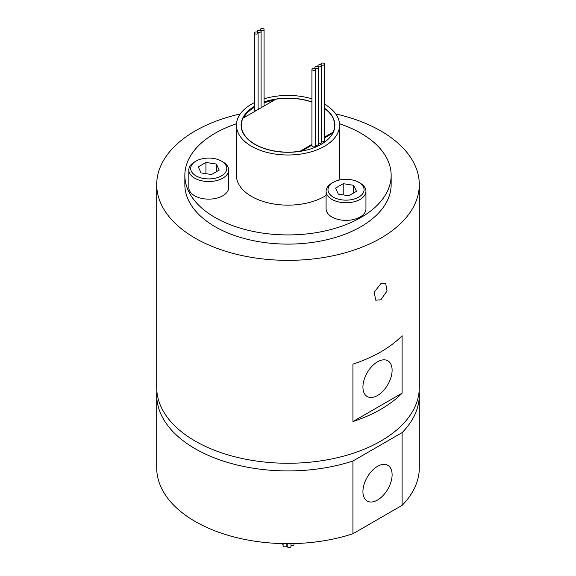 <?xml version="1.0" encoding="UTF-8"?>
<svg xmlns="http://www.w3.org/2000/svg" width="576" height="576" viewBox="0 0 576 576"><rect width="100%" height="100%" fill="white"/><g stroke="black" fill="none" stroke-linecap="round" stroke-linejoin="round"><path stroke-width="0.86" d="M260.87 30.334A1.872 1.08 0 0 0 262.908 30.564A1.872 1.08 0 0 0 264.067 29.563A1.872 1.08 0 0 0 263.52 28.8A1.872 1.08 0 0 0 261.475 28.562A1.872 1.08 0 0 0 260.316 29.563A1.872 1.08 0 0 0 260.87 30.334M261.086 107.006A1.872 1.08 0 0 0 262.015 107.215M257.882 32.054A1.872 1.08 0 0 0 259.927 32.292A1.872 1.08 0 0 0 261.086 31.291A1.872 1.08 0 0 0 260.539 30.521A1.872 1.08 0 0 0 258.494 30.29A1.872 1.08 0 0 0 257.335 31.291A1.872 1.08 0 0 0 257.882 32.054M258.098 108.734A1.872 1.08 0 0 0 259.034 108.936M254.902 33.775A1.872 1.08 0 0 0 256.946 34.013A1.872 1.08 0 0 0 258.098 33.012A1.872 1.08 0 0 0 257.551 32.249A1.872 1.08 0 0 0 255.506 32.011A1.872 1.08 0 0 0 254.347 33.012A1.872 1.08 0 0 0 254.902 33.775M254.347 33.012L254.347 109.584A1.872 1.08 0 0 0 254.902 110.347A1.872 1.08 0 0 0 256.054 110.657M312.48 70.027A1.872 1.08 0 0 0 314.525 70.258A1.872 1.08 0 0 0 315.684 69.257A1.872 1.08 0 0 0 315.13 68.494A1.872 1.08 0 0 0 313.092 68.256A1.872 1.08 0 0 0 311.933 69.257A1.872 1.08 0 0 0 312.48 70.027M311.933 69.257L311.933 145.829A1.872 1.08 0 0 0 312.48 146.592A1.872 1.08 0 0 0 314.525 146.83A1.872 1.08 0 0 0 315.684 145.829L315.684 69.257M315.461 68.299A1.872 1.08 0 0 0 317.506 68.537A1.872 1.08 0 0 0 318.665 67.536A1.872 1.08 0 0 0 318.118 66.773A1.872 1.08 0 0 0 316.073 66.535A1.872 1.08 0 0 0 314.914 67.536A1.872 1.08 0 0 0 315.461 68.299M315.684 144.979A1.872 1.08 0 0 0 317.635 145.073A1.872 1.08 0 0 0 318.665 144.108L318.665 67.536M318.449 66.578A1.872 1.08 0 0 0 320.494 66.816A1.872 1.08 0 0 0 321.653 65.815A1.872 1.08 0 0 0 321.098 65.045A1.872 1.08 0 0 0 319.054 64.814A1.872 1.08 0 0 0 317.902 65.815A1.872 1.08 0 0 0 318.449 66.578M318.665 143.258A1.872 1.08 0 0 0 320.623 143.352A1.872 1.08 0 0 0 321.653 142.38L321.653 65.815M321.43 64.858A1.872 1.08 0 0 0 323.474 65.088A1.872 1.08 0 0 0 324.634 64.087A1.872 1.08 0 0 0 324.086 63.324A1.872 1.08 0 0 0 322.042 63.094A1.872 1.08 0 0 0 320.882 64.087A1.872 1.08 0 0 0 321.43 64.858M321.653 141.53A1.872 1.08 0 0 0 323.604 141.624A1.872 1.08 0 0 0 324.634 140.659L324.634 64.087M380.837 283.716L385.625 283.154L387.043 290.981L380.837 299.794L375.782 300.204L374.177 292.262L380.837 283.716M195.977 175.86A18.05 10.426 0 0 0 221.508 175.86A18.05 10.426 0 0 0 221.508 161.122L222.833 161.885A19.93 11.506 180 0 1 228.665 170.021A19.93 11.506 180 0 1 216.367 180.648A19.93 11.506 180 0 1 194.652 178.157A19.93 11.506 180 0 1 188.813 170.021A19.93 11.506 180 0 1 194.652 161.885L195.977 161.122A18.05 10.426 0 0 0 195.977 175.86M188.813 170.021L188.813 187.632A19.93 11.506 0 0 0 194.652 195.768A19.93 11.506 0 0 0 216.367 198.259A19.93 11.506 0 0 0 228.665 187.632L228.665 170.021M333.259 197.093A18.05 10.426 0 0 0 358.783 197.093A18.05 10.426 0 0 0 358.79 182.354A18.05 10.426 0 0 0 358.783 182.354L360.115 183.125A19.93 11.506 180 0 1 365.947 191.254A19.93 11.506 180 0 1 353.65 201.888A19.93 11.506 180 0 1 331.934 199.39A19.93 11.506 180 0 1 326.095 191.254A19.93 11.506 180 0 1 331.927 183.125L333.259 182.354A18.05 10.426 0 0 0 333.259 197.093M326.095 191.254L326.095 208.865A19.93 11.506 0 0 0 331.934 217.001A19.93 11.506 0 0 0 353.65 219.499A19.93 11.506 0 0 0 365.947 208.865L365.947 191.254M283.104 544.399A1.872 1.08 180 0 1 282.542 544.176A1.872 1.08 180 0 1 282.017 543.586M294.005 543.586L294.005 544.687A1.872 1.08 180 0 1 292.954 545.659A1.872 1.08 180 0 1 290.981 545.544M290.981 543.643L290.981 546.437A1.872 1.08 180 0 1 289.822 547.438A1.872 1.08 180 0 1 287.777 547.2A1.872 1.08 180 0 1 287.23 546.437L287.23 543.665M286.855 543.658L286.855 545.796A1.872 1.08 180 0 1 285.696 546.797A1.872 1.08 180 0 1 283.651 546.559A1.872 1.08 180 0 1 283.104 545.796L283.104 543.607M334.627 128.081A46.656 26.935 0 0 0 334.656 127.13L334.656 125.215A46.656 26.935 0 0 0 324.634 108.54M333.058 132.71L333.058 132.206A46.656 26.935 0 0 0 334.656 125.215M311.933 102.096A46.656 26.935 0 0 0 275.89 99.202L242.942 118.224A46.656 26.935 0 0 0 241.344 125.215A46.656 26.935 0 0 0 255.01 144.259A46.656 26.935 0 0 0 300.11 151.229L300.11 151.366M311.933 101.938A46.886 27.072 0 0 0 264.067 101.938M254.347 106.366A46.886 27.072 0 0 0 241.114 125.215A46.886 27.072 0 0 0 254.844 144.36A46.886 27.072 0 0 0 305.942 150.228A46.886 27.072 0 0 0 334.886 125.215A46.886 27.072 0 0 0 324.634 108.317M241.373 124.265A46.886 27.072 0 0 0 241.142 126.173M254.347 102.65A51.581 29.779 0 0 0 236.419 125.215A51.581 29.779 0 0 0 251.532 146.275A51.581 29.779 0 0 0 307.735 152.726A51.581 29.779 0 0 0 339.581 125.215A51.581 29.779 0 0 0 324.634 104.256M236.419 125.215L236.419 175.37A51.581 29.779 0 0 0 251.532 196.423A51.581 29.779 0 0 0 326.095 195.444M338.911 180.144A51.581 29.779 0 0 0 339.581 175.37L339.581 125.215M236.484 123.775A103.154 59.558 0 0 0 184.846 175.37A103.154 59.558 0 0 0 215.057 217.483A103.154 59.558 0 0 0 327.478 230.393A103.154 59.558 0 0 0 391.154 175.37A103.154 59.558 0 0 0 360.943 133.258A103.154 59.558 0 0 0 339.516 123.775M184.846 175.37L184.846 184.558A103.154 59.558 0 0 0 215.057 226.67A103.154 59.558 0 0 0 327.478 239.58A103.154 59.558 0 0 0 391.154 184.558L391.154 175.37M377.518 395.503A20.628 11.909 120 0 0 390.996 377.323A20.628 11.909 120 0 0 387.835 360.792A20.628 11.909 120 0 0 377.518 361.814A20.628 11.909 120 0 0 364.039 379.994A20.628 11.909 120 0 0 367.207 396.526A20.628 11.909 120 0 0 377.518 395.503M377.518 500.033A20.628 11.909 120 0 0 390.996 481.853A20.628 11.909 120 0 0 387.835 465.322A20.628 11.909 120 0 0 377.518 466.337A20.628 11.909 120 0 0 364.039 484.524A20.628 11.909 120 0 0 367.2 501.055A20.628 11.909 120 0 0 377.518 500.033M352.93 364.14L352.93 421.567L402.106 393.178L402.106 335.75A131.292 75.802 0 0 1 352.93 364.14M402.106 393.178A131.292 75.802 180 0 1 352.93 421.567M240.257 113.947A131.292 75.802 0 0 0 156.708 184.558A131.292 75.802 0 0 0 195.163 238.154A131.292 75.802 0 0 0 338.242 254.585A131.292 75.802 0 0 0 419.292 184.558A131.292 75.802 0 0 0 380.837 130.961A131.292 75.802 0 0 0 335.743 113.947M156.708 184.558L156.708 387.468A131.292 75.802 0 0 0 195.163 441.065A131.292 75.802 0 0 0 338.242 457.495A131.292 75.802 0 0 0 419.292 387.468L419.292 184.558M243.49 117.914A46.656 26.935 180 0 1 254.347 107.323M264.067 102.859A46.656 26.935 180 0 1 274.018 100.282M332.863 133.085L324.634 137.837M311.933 145.166L301.622 151.121M156.881 391.298A131.292 75.802 0 0 0 156.708 395.122A131.292 75.802 0 0 0 352.93 461.002L402.106 432.612A131.292 75.802 0 0 0 419.292 395.122A131.292 75.802 0 0 0 419.119 391.298M156.708 395.122L156.708 467.863A131.292 75.802 0 0 0 352.93 533.743L402.106 505.354A131.292 75.802 0 0 0 419.292 467.863L419.292 395.122M352.93 461.002L352.93 533.743M402.106 432.612L402.106 505.354M311.933 98.834A51.581 29.779 0 0 0 264.067 98.834M334.858 126.173A46.886 27.072 0 0 0 334.627 124.265M241.344 125.215L241.344 127.13A46.656 26.935 0 0 0 241.373 128.081M333.058 132.206L324.634 137.066M311.933 144.403L300.11 151.229M360.115 183.125L358.79 182.354A18.05 10.426 0 0 0 333.259 182.354M335.563 188.107L338.364 194.148L348.826 195.761L356.479 191.34L353.678 185.306L343.217 183.686L335.563 188.107M343.217 194.897L343.217 183.686M353.678 192.96L353.678 185.306M222.833 161.885L221.508 161.122A18.05 10.426 0 0 0 195.977 161.122M216.396 164.066L205.934 162.446L198.281 166.867L201.082 172.908L211.543 174.528L219.197 170.107L216.396 164.066L216.396 171.727M205.934 173.657L205.934 162.446M264.067 29.563L264.067 106.027M261.086 31.291L261.086 107.755M258.098 33.012L258.098 109.476M320.882 64.087L320.882 64.937M317.902 65.815L317.902 66.665M314.914 67.536L314.914 68.386M257.335 31.291L257.335 32.141M260.316 29.563L260.316 30.413"/></g></svg>
